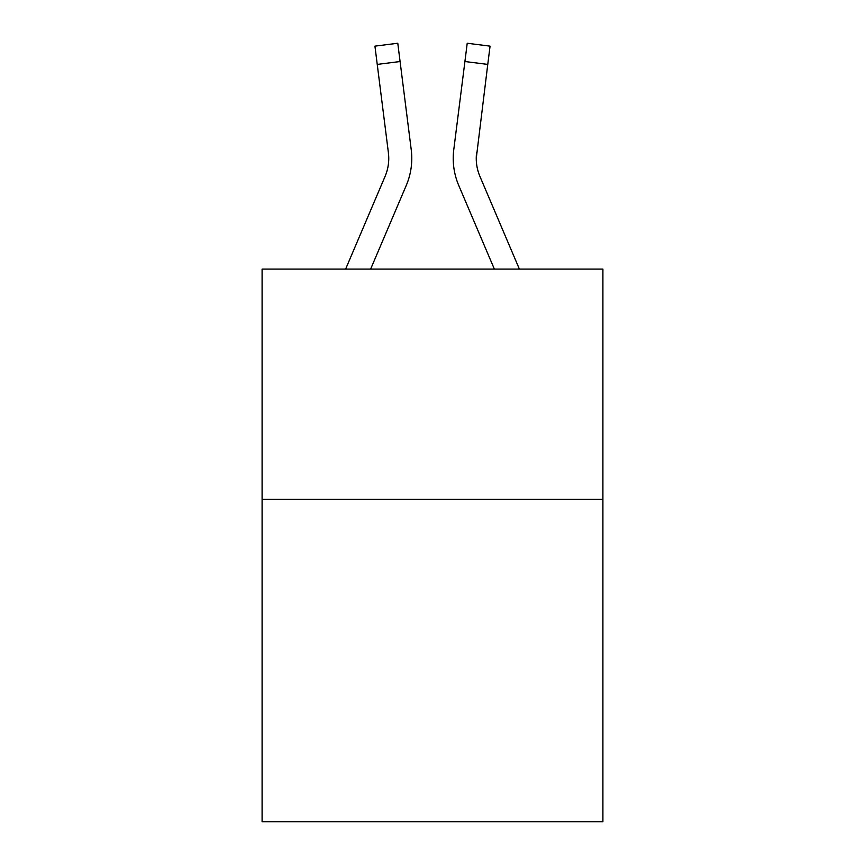 <?xml version="1.0" encoding="UTF-8"?>
<svg xmlns="http://www.w3.org/2000/svg" width="865" height="865" viewBox="0 0 865 865"><rect width="100%" height="100%" fill="white"/><g stroke="black" fill="none" stroke-linecap="round" stroke-linejoin="round"><path stroke-width="1.3" d="M602.905 499.375L602.905 821.75L262.095 821.75L262.095 269.101L602.905 269.101L602.905 499.375L262.095 499.375M406.258 185.445L370.631 269.101L406.258 185.445A69.081 69.081 0 0 0 411.232 149.721L400.084 61.523L377.237 64.41L374.934 46.137L397.781 43.25L400.084 61.523M410.886 146.963L411.232 149.721L410.886 146.963M519.389 269.101L479.934 176.428A46.05 46.05 0 0 1 476.247 158.468L487.763 64.41L464.916 61.523L467.219 43.25L490.066 46.137L487.763 64.41M458.742 185.445L494.369 269.101L458.742 185.445A69.081 69.081 0 0 1 453.768 149.721L464.916 61.523M476.301 160.631L476.247 158.468A46.05 46.05 0 0 0 479.934 176.428A46.05 46.05 0 0 1 476.247 158.468A46.05 46.05 0 0 0 479.934 176.428A46.05 46.05 0 0 1 476.247 158.468A46.05 46.05 0 0 0 479.934 176.428A46.05 46.05 0 0 1 476.247 158.468A46.05 46.05 0 0 0 479.934 176.428A46.05 46.05 0 0 1 476.247 158.468A46.05 46.05 0 0 0 479.934 176.428A46.05 46.05 0 0 1 476.247 158.468A46.05 46.05 0 0 0 479.934 176.428A46.05 46.05 0 0 1 476.247 158.468A46.05 46.05 0 0 0 479.934 176.428A46.05 46.05 0 0 1 476.247 158.468A46.05 46.05 0 0 0 479.934 176.428A46.05 46.05 0 0 1 476.247 158.468A46.05 46.05 0 0 0 479.934 176.428A46.05 46.05 0 0 1 476.247 158.468M479.934 176.428A46.05 46.05 0 0 1 476.615 152.608M453.303 161.755L453.228 158.349M345.611 269.101L385.066 176.428A46.05 46.05 0 0 0 388.753 158.479A46.05 46.05 0 0 1 385.066 176.428A46.05 46.05 0 0 0 388.385 152.608L377.237 64.41M388.731 159.895L388.385 152.608L388.731 159.895M385.066 176.428A46.05 46.05 0 0 0 388.385 152.608A46.05 46.05 0 0 1 385.066 176.428"/></g></svg>

